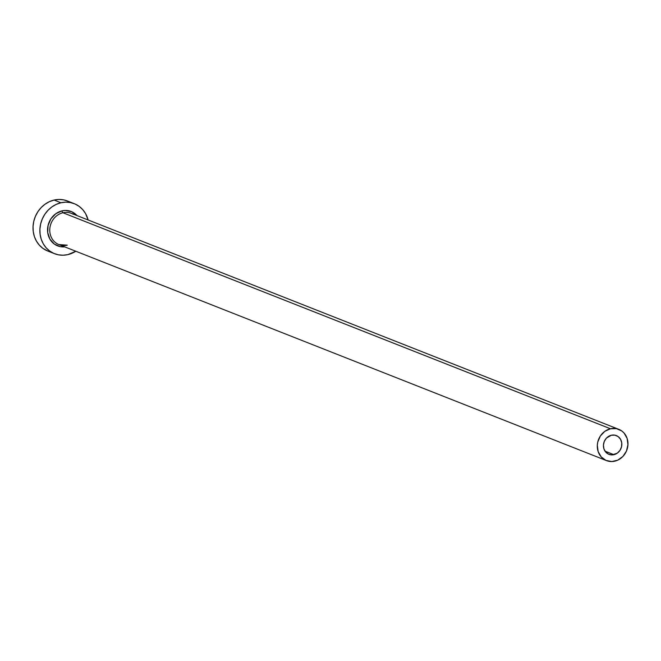 <?xml version="1.0" encoding="UTF-8"?>
<svg xmlns="http://www.w3.org/2000/svg" width="661" height="661" viewBox="0 0 661 661"><rect width="100%" height="100%" fill="white"/><g stroke="black" fill="none" stroke-linecap="round" stroke-linejoin="round"><path stroke-width="0.99" d="M613.929 454.685A10.08 9.064 -68.5 0 1 608.93 454.347A10.08 9.064 -68.5 0 1 603.51 444.332A10.08 9.064 -68.5 0 1 611.334 435.244L614.92 435.169L618.159 436.591L620.555 439.292L621.745 442.845L621.547 446.729L619.993 450.348L617.316 453.14L612.127 454.917L608.641 454.223L605.773 452.124L603.939 448.935L603.435 445.142L604.328 441.325L606.484 438.053L611.334 435.244A10.08 9.064 -68.5 0 1 616.333 435.582A10.08 9.064 -68.5 0 1 621.753 445.597A10.08 9.064 -68.5 0 1 613.929 454.685L605.038 451.182L613.929 454.685M618.795 429.336A16.806 15.104 -68.5 0 1 627.834 446.01A16.806 15.104 -68.5 0 1 614.788 461.171A16.806 15.104 -68.5 0 1 606.459 460.601A16.806 15.104 -68.5 0 1 597.428 443.919A16.806 15.104 -68.5 0 1 610.467 428.758L62.935 212.751L610.467 428.758A16.806 15.104 -68.5 0 1 618.795 429.336L71.272 213.329A16.806 15.104 111.5 0 0 62.935 212.751A1.677 0.628 76.9 0 1 62.035 210.859L55.821 213.701L50.922 218.824L48.071 225.451L47.708 232.565L49.889 239.092L54.285 244.033L60.217 246.644L64.687 246.859A18.483 16.616 -68.5 0 1 47.592 231.441A18.483 16.616 -68.5 0 1 62.035 210.859A1.677 0.628 -103.1 0 0 62.935 212.751A16.806 15.104 111.5 0 0 50.087 226.74A16.806 15.104 111.5 0 0 57.011 243.653A16.806 15.104 111.5 0 0 67.265 245.165M74.28 203.679L67.43 200.977A26.886 24.168 111.5 0 0 54.103 200.052L60.952 202.762A26.886 24.168 -68.5 0 1 74.28 203.679A26.886 24.168 -68.5 0 1 88.128 219.981L85.55 213.553L82.699 209.587L79.155 206.364L75.04 203.993L70.52 202.572L65.761 202.159L60.952 202.762L54.103 200.052A26.886 24.168 111.5 0 0 33.24 224.31A26.886 24.168 111.5 0 0 47.699 250.998L54.549 253.7A26.886 24.168 -68.5 0 1 40.09 227.012A26.886 24.168 -68.5 0 1 60.952 202.762L56.284 204.356L51.922 206.893L48.038 210.264L44.783 214.346L42.287 218.973L40.635 223.98L39.9 229.16L40.114 234.333L41.255 239.282L43.287 243.826L46.13 247.784L49.674 251.015L53.789 253.386L58.308 254.807L63.068 255.22L67.876 254.617A26.886 24.168 -68.5 0 1 54.549 253.7M75.8 251.246A26.886 24.168 -68.5 0 1 67.876 254.617L75.8 251.246M62.035 210.859L65.34 210.446L71.719 211.71L77.023 215.593A18.483 16.616 -68.5 0 0 62.035 210.859M68.19 201.291L63.671 199.87L58.912 199.448L54.103 200.052L49.426 201.655L45.064 204.191L41.18 207.562L37.933 211.636L35.43 216.271L33.785 221.278L33.05 226.459L33.257 231.631L34.397 236.58L36.429 241.125L39.28 245.082L42.825 248.313L47.766 251.023M73.189 214.263A16.806 15.104 111.5 0 0 62.935 212.751A16.806 15.104 111.5 0 0 49.897 227.913A16.806 15.104 111.5 0 0 58.936 244.587L606.459 460.601M610.467 428.758L604.815 431.344L600.362 435.996L597.767 442.019L597.304 445.266L598.155 451.587L601.196 456.9L605.988 460.403L611.789 461.552L617.713 460.172L622.869 456.478L626.463 451.033L627.95 444.671L627.107 438.342L624.058 433.029L621.844 431.013L616.449 428.642L610.467 428.758M67.1 245.148L58.936 244.587"/></g></svg>
